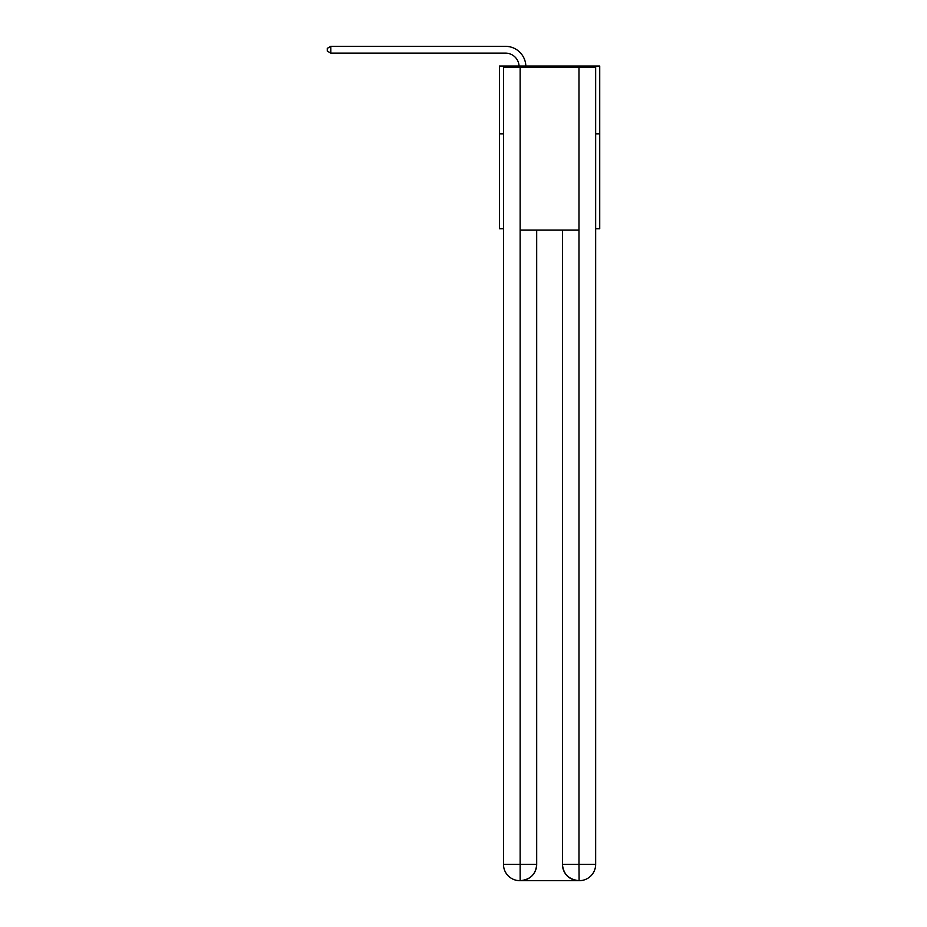 <?xml version="1.0" encoding="UTF-8"?>
<svg xmlns="http://www.w3.org/2000/svg" width="927" height="927" viewBox="0 0 927 927"><rect width="100%" height="100%" fill="white"/><g stroke="black" fill="none" stroke-linecap="round" stroke-linejoin="round"><path stroke-width="1.39" d="M503.488 133.824L499.421 133.824L499.421 66.06L599.723 66.06L599.723 228.702L595.655 228.702M499.421 133.824L499.421 228.702L503.488 228.702M599.723 133.824L595.655 133.824M505.516 53.129A13.557 13.557 0 0 1 519.062 66.06A13.557 13.557 0 0 0 505.516 53.129A13.557 13.557 0 0 1 519.062 66.06A13.557 13.557 0 0 0 505.516 53.129A13.557 13.557 0 0 1 519.062 66.06A13.557 13.557 0 0 0 505.516 53.129A13.557 13.557 0 0 1 519.062 66.06A13.557 13.557 0 0 0 505.516 53.129A13.557 13.557 0 0 1 519.062 66.06A13.557 13.557 0 0 0 505.516 53.129A13.557 13.557 0 0 1 519.062 66.06A13.557 13.557 0 0 0 505.516 53.129A13.557 13.557 0 0 1 519.062 66.06A13.557 13.557 0 0 0 505.516 53.129A13.557 13.557 0 0 1 519.062 66.06A13.557 13.557 0 0 0 505.516 53.129A13.557 13.557 0 0 1 519.062 66.06A13.557 13.557 0 0 0 505.516 53.129A13.557 13.557 0 0 1 519.062 66.06A13.557 13.557 0 0 0 505.516 53.129A13.557 13.557 0 0 1 519.062 66.06A13.557 13.557 0 0 0 505.516 53.129A13.557 13.557 0 0 1 519.062 66.06A13.557 13.557 0 0 0 505.516 53.129A13.557 13.557 0 0 1 519.062 66.06A13.557 13.557 0 0 0 505.516 53.129A13.557 13.557 0 0 1 519.062 66.06A13.557 13.557 0 0 0 505.516 53.129A13.557 13.557 0 0 1 519.062 66.06A13.557 13.557 0 0 0 505.516 53.129A13.557 13.557 0 0 1 519.062 66.06A13.557 13.557 0 0 0 505.516 53.129A13.557 13.557 0 0 1 519.062 66.06A13.557 13.557 0 0 0 505.516 53.129A13.557 13.557 0 0 1 519.062 66.06A13.557 13.557 0 0 0 505.516 53.129L330.812 53.129L327.277 51.089L327.277 48.378L330.812 46.35L505.516 46.35A20.336 20.336 0 0 1 525.841 66.06M519.746 880.65A16.269 16.269 0 0 1 503.488 864.381L536.687 864.381L536.687 230.058L536.687 864.381A16.269 16.269 0 0 1 520.429 880.65L519.746 880.65A16.269 16.269 0 0 1 503.488 864.381L503.488 67.416L520.151 67.416L520.151 230.058L578.981 230.058L578.981 67.416L520.151 67.416M578.981 67.416L595.655 67.416L595.655 864.381A16.269 16.269 0 0 1 579.387 880.65L578.703 880.65A16.269 16.269 0 0 1 562.446 864.381L562.446 230.058L562.446 864.381C563.268 873.976 568.691 879.399 578.703 880.65L520.429 880.65C530.487 879.596 535.91 874.173 536.687 864.381M562.446 864.381L578.981 864.381L579.108 880.65M520.151 230.058L520.151 880.65M330.812 53.129L330.812 46.35L505.516 46.35M578.981 230.058L578.981 864.381L595.655 864.381"/></g></svg>
